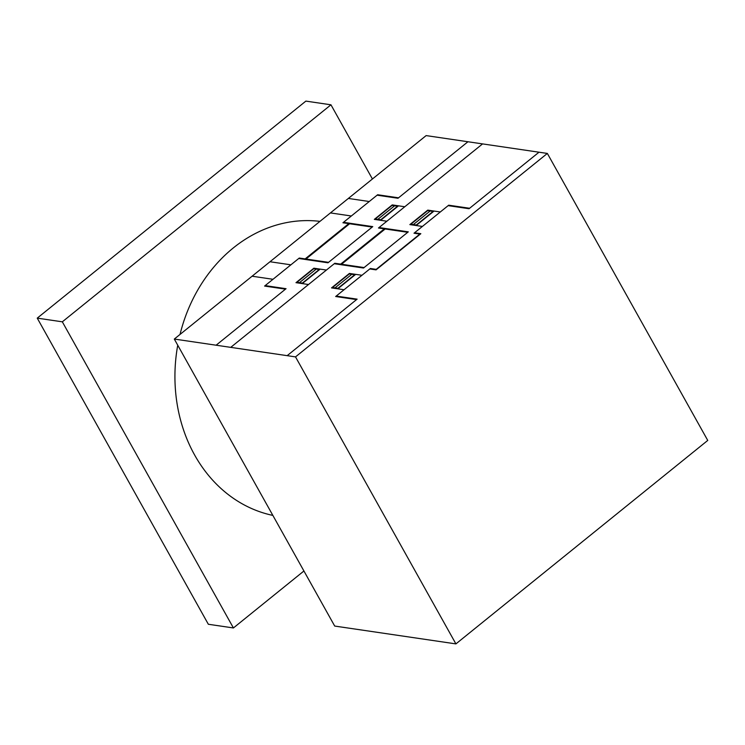 <?xml version="1.0" encoding="UTF-8"?>
<svg xmlns="http://www.w3.org/2000/svg" width="745" height="745" viewBox="0 0 745 745"><rect width="100%" height="100%" fill="white"/><g stroke="black" fill="none" stroke-linecap="round" stroke-linejoin="round"><path stroke-width="1.12" d="M233.418 627.951L208.339 624.263L37.25 318.134L305.869 101.106L330.957 104.803L62.329 321.821L233.418 627.951L303.923 570.996M37.25 318.134L62.329 321.821M372.416 178.996L330.957 104.803M180.029 334.43A149 125.523 -81.6 0 1 233.269 247.964A149 125.523 -81.6 0 1 319.968 221.367M272.847 515.4A149 125.523 -81.6 0 1 177.738 345.214M547.351 153.433L426.131 135.599L174.302 339.059L334.701 626.061L455.912 643.894L295.523 356.892L547.351 153.433L707.75 440.425L455.912 643.894M174.302 339.059L295.523 356.892M328.554 262.342L299.294 258.04L264.596 286.071L285.503 289.144M216.106 345.214L286.052 288.697L265.155 285.614M330.789 238.987L327.204 241.278L324.885 243.745M324.364 244.174L326.971 241.268L331.255 238.605M314.939 250.981L315.778 251.112M314.66 251.214L315.489 251.335M301.39 258.347L300.822 258.794M301.809 258.403L301.241 258.86M360.356 249.016L362.685 246.539L366.261 244.258M350.476 256.215L351.305 256.336M366.782 243.829L362.498 246.493L359.891 249.398M350.187 256.438L351.025 256.569M326.431 270.044L313.887 268.2L295.979 282.672L308.523 284.515M313.328 268.656L319.186 269.513L302.396 283.081L296.538 282.215M316.811 268.638L299.471 282.644M320.164 269.122L302.256 283.594M364.091 267.567L334.822 263.264L230.736 347.366M337.336 263.637L336.777 264.084M317.929 269.327L318.488 268.88M300.161 283.286L300.729 282.83M300.58 283.351L301.138 282.895M313.747 268.712L296.966 282.281M313.543 268.684L314.064 268.228M343.51 222.317L372.77 226.62L327.996 262.799L298.736 258.487M372.211 227.076L342.942 222.774L377.64 194.743L398.538 197.816M467.935 141.755L397.988 198.263L377.082 195.19M339.841 231.667L339.003 231.546M339.282 231.323L340.12 231.444M345.596 222.625L345.037 223.081M345.457 223.137L346.015 222.681M404.777 206.747L392.243 204.903L374.325 219.375L386.869 221.218M396.424 205.518L395.856 205.974M396.843 205.573L396.275 206.03M380.602 220.297L398.51 205.825M391.674 205.359L397.532 206.216L380.742 219.784L374.884 218.918M377.249 219.803L394.599 205.788M379.484 219.598L378.926 220.054M375.312 218.983L392.094 205.415M374.493 219.403L375.098 218.946M380.984 228.37L381.552 227.914M375.368 236.891L374.53 236.77M374.81 236.547L375.648 236.668M348.8 223.63L305.152 258.897M340.679 264.121L384.327 228.855M349.629 223.751L305.981 259.018M385.165 228.985L341.508 264.252M369.25 201.523L348.353 198.44M351.333 215.994L330.435 212.921M290.895 264.82L269.997 261.746M272.987 279.291L252.089 276.218M482.564 143.906L378.479 227.998L407.738 232.3M287.16 355.663L357.116 299.145L336.219 296.072M356.557 299.602L335.66 296.519L370.358 268.489L376.206 269.355L419.854 234.088L414.006 233.222L448.704 205.192L469.601 208.265M361.958 275.278L349.414 273.434L331.516 287.896L344.05 289.74M414.565 232.775L420.841 233.697L376.067 269.867L369.79 268.945M349.284 273.946L332.494 287.505M348.865 273.881L354.713 274.737L337.923 288.306L332.074 287.44M352.338 273.862L334.999 287.877M355.691 274.356L337.783 288.818M353.465 274.56L354.015 274.104M349.07 273.909L349.591 273.452M335.688 288.511L336.256 288.054M336.107 288.576L336.675 288.119M538.998 152.203L469.052 208.721L448.145 205.639M440.314 211.971L427.77 210.127L409.852 224.599L422.396 226.443M432.37 210.807L431.811 211.263M416.129 225.521L434.037 211.049M431.951 210.742L431.383 211.198M410.84 224.208L427.63 210.649M412.777 225.037L430.135 211.012M427.211 210.584L433.059 211.44L416.269 225.009L410.421 224.143M415.021 224.822L414.453 225.279M410.029 224.627L410.625 224.18M379.037 227.542L408.297 231.844L363.523 268.023L334.263 263.721"/></g></svg>
